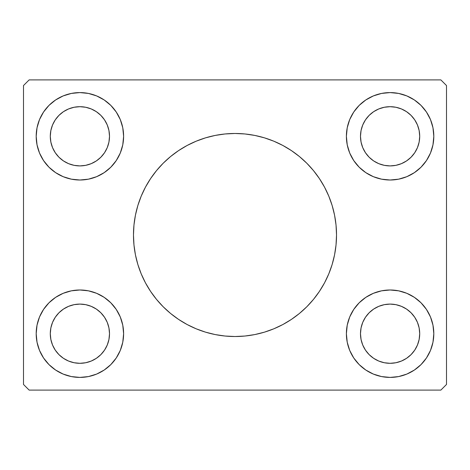 <?xml version="1.0" encoding="UTF-8"?>
<svg xmlns="http://www.w3.org/2000/svg" width="470" height="470" viewBox="0 0 470 470"><rect width="100%" height="100%" fill="white"/><g stroke="black" fill="none" stroke-linecap="round" stroke-linejoin="round"><path stroke-width="0.7" d="M145.418 187.236A101.52 101.52 0 0 0 133.48 235A101.52 101.52 0 0 1 235 133.48A101.52 101.52 0 0 1 336.52 235A101.52 101.52 0 0 0 324.582 187.236M324.488 187.054A101.52 101.52 0 0 0 319.441 178.647M319.377 178.547A101.52 101.52 0 0 0 306.845 163.278M306.722 163.155A101.52 101.52 0 0 0 282.928 145.506M282.781 145.43A101.52 101.52 0 0 0 235.082 133.48M234.918 133.48A101.52 101.52 0 0 0 187.219 145.43M187.072 145.506A101.52 101.52 0 0 0 163.278 163.155M163.155 163.278A101.52 101.52 0 0 0 150.623 178.547M150.559 178.647A101.52 101.52 0 0 0 145.512 187.054M68.567 361.054L74.125 362.74L68.567 361.054L63.45 358.322L58.962 354.639L55.278 350.15L52.546 345.033L50.86 339.475L50.29 333.7A29.61 29.61 0 0 1 79.9 304.09A29.61 29.61 0 0 1 109.51 333.7L108.94 339.475L107.254 345.033L108.94 339.475M68.567 108.946L74.125 107.26L68.567 108.946L63.45 111.678L58.962 115.362L55.278 119.85L52.546 124.967L50.86 130.525L50.29 136.3A29.61 29.61 0 0 1 79.9 106.69A29.61 29.61 0 0 1 109.51 136.3L108.94 130.525L107.254 124.967L108.94 130.525M378.767 163.654L384.325 165.34L378.767 163.654L373.65 160.922L369.162 157.238L365.478 152.75L362.746 147.633L361.06 142.075L360.49 136.3A29.61 29.61 0 0 1 390.1 106.69A29.61 29.61 0 0 1 419.71 136.3L419.14 142.075L417.454 147.633L419.14 142.075M378.767 306.346L384.325 304.66L378.767 306.346L373.65 309.078L369.162 312.762L365.478 317.25L362.746 322.367L361.06 327.925L360.49 333.7A29.61 29.61 0 0 1 390.1 304.09A29.61 29.61 0 0 1 419.71 333.7L419.14 327.925L417.454 322.367L419.14 327.925M346.39 333.7A43.71 43.71 0 0 1 390.1 289.99A43.71 43.71 0 0 1 433.81 333.7L432.97 342.225L430.485 350.426L426.443 357.981L421.008 364.608L414.381 370.043L406.826 374.085L398.625 376.57L390.1 377.41L381.575 376.57L373.374 374.085L365.819 370.043L359.192 364.608L353.757 357.981L349.715 350.426L347.23 342.225L346.39 333.7L347.23 325.175L349.715 316.974L353.757 309.419L359.192 302.792L365.819 297.357L373.374 293.315L381.575 290.83L390.1 289.99L398.625 290.83L406.826 293.315L414.381 297.357L421.008 302.792L426.443 309.419L430.485 316.974L432.97 325.175L433.81 333.7A43.71 43.71 0 0 1 390.1 377.41A43.71 43.71 0 0 1 346.39 333.7M346.39 136.3A43.71 43.71 0 0 1 390.1 92.59A43.71 43.71 0 0 1 433.81 136.3L432.97 144.825L430.485 153.026L426.443 160.581L421.008 167.208L414.381 172.643L406.826 176.685L398.625 179.17L390.1 180.01L381.575 179.17L373.374 176.685L365.819 172.643L359.192 167.208L353.757 160.581L349.715 153.026L347.23 144.825L346.39 136.3L347.23 127.775L349.715 119.574L353.757 112.019L359.192 105.392L365.819 99.957L373.374 95.915L381.575 93.43L390.1 92.59L398.625 93.43L406.826 95.915L414.381 99.957L421.008 105.392L426.443 112.019L430.485 119.574L432.97 127.775L433.81 136.3A43.71 43.71 0 0 1 390.1 180.01A43.71 43.71 0 0 1 346.39 136.3M36.19 136.3A43.71 43.71 0 0 1 79.9 92.59A43.71 43.71 0 0 1 123.61 136.3L122.77 144.825L120.285 153.026L116.243 160.581L110.808 167.208L104.181 172.643L96.626 176.685L88.425 179.17L79.9 180.01L71.375 179.17L63.174 176.685L55.619 172.643L48.992 167.208L43.557 160.581L39.515 153.026L37.03 144.825L36.19 136.3L37.03 127.775L39.515 119.574L43.557 112.019L48.992 105.392L55.619 99.957L63.174 95.915L71.375 93.43L79.9 92.59L88.425 93.43L96.626 95.915L104.181 99.957L110.808 105.392L116.243 112.019L120.285 119.574L122.77 127.775L123.61 136.3A43.71 43.71 0 0 1 79.9 180.01A43.71 43.71 0 0 1 36.19 136.3M36.19 333.7A43.71 43.71 0 0 1 79.9 289.99A43.71 43.71 0 0 1 123.61 333.7L122.77 342.225L120.285 350.426L116.243 357.981L110.808 364.608L104.181 370.043L96.626 374.085L88.425 376.57L79.9 377.41L71.375 376.57L63.174 374.085L55.619 370.043L48.992 364.608L43.557 357.981L39.515 350.426L37.03 342.225L36.19 333.7L37.03 325.175L39.515 316.974L43.557 309.419L48.992 302.792L55.619 297.357L63.174 293.315L71.375 290.83L79.9 289.99L88.425 290.83L96.626 293.315L104.181 297.357L110.808 302.792L116.243 309.419L120.285 316.974L122.77 325.175L123.61 333.7A43.71 43.71 0 0 1 79.9 377.41A43.71 43.71 0 0 1 36.19 333.7M440.86 79.9L29.14 79.9L23.5 85.54L23.5 384.46L29.14 390.1L440.86 390.1L446.5 384.46L446.5 85.54L440.86 79.9L29.14 79.9L23.5 85.54L23.5 384.46L29.14 390.1L440.86 390.1L446.5 384.46L446.5 85.54L440.86 79.9M324.582 282.764A101.52 101.52 0 0 0 336.52 235L336.032 244.952L334.57 254.805L332.149 264.469L328.794 273.851L324.535 282.858L319.412 291.4L313.478 299.402L306.787 306.787L299.402 313.478L291.4 319.412L282.858 324.535L273.851 328.794L264.469 332.149L254.805 334.57L244.952 336.032L235 336.52L225.048 336.032L215.195 334.57L205.531 332.149L196.149 328.794L187.142 324.535L178.6 319.412L170.598 313.478L163.213 306.787L156.522 299.402L150.588 291.4L145.465 282.858L141.206 273.851L137.851 264.469L135.431 254.805L133.968 244.952L133.48 235L133.968 225.048L135.431 215.195L137.851 205.531L141.206 196.149L145.465 187.142L150.588 178.6L156.522 170.598L163.213 163.213L170.598 156.522L178.6 150.588L187.142 145.465L196.149 141.206L205.531 137.851L215.195 135.431L225.048 133.968L235 133.48L244.952 133.968L254.805 135.431L264.469 137.851L273.851 141.206L282.858 145.465L291.4 150.588L299.402 156.522L306.787 163.213L313.478 170.598L319.412 178.6L324.535 187.142L328.794 196.149L332.149 205.531L334.57 215.195L336.032 225.048L336.52 235A101.52 101.52 0 0 1 235 336.52A101.52 101.52 0 0 1 133.48 235A101.52 101.52 0 0 0 145.418 282.764M347.23 127.775L348.711 122.253M390.1 180.01L384.395 179.634M348.27 148.99L347.23 144.825M79.9 289.99L85.605 290.366M121.73 321.01L122.77 325.175M122.77 342.225L121.289 347.747M79.9 180.01L74.195 179.634M121.73 123.61L122.77 127.775M348.27 346.39L347.23 342.225M390.1 289.99L395.805 290.366M116.243 357.981L114.662 360.202M91.233 306.346L85.675 304.66L91.233 306.346L96.35 309.078L100.838 312.762L104.522 317.25L107.254 322.367L108.94 327.925L109.51 333.7A29.61 29.61 0 0 1 79.9 363.31A29.61 29.61 0 0 1 50.29 333.7L50.86 327.925L52.546 322.367L50.86 327.925M110.808 167.208L111.607 166.386M116.243 112.019L114.662 109.798M91.233 163.654L85.675 165.34L91.233 163.654L96.35 160.922L100.838 157.238L104.522 152.75L107.254 147.633L108.94 142.075L109.51 136.3A29.61 29.61 0 0 1 79.9 165.91A29.61 29.61 0 0 1 50.29 136.3L50.86 142.075L52.546 147.633L50.86 142.075M353.757 112.019L355.338 109.798M401.433 108.946L395.875 107.26L401.433 108.946L406.55 111.678L411.038 115.362L414.722 119.85L417.454 124.967L419.14 130.525L419.71 136.3A29.61 29.61 0 0 1 390.1 165.91A29.61 29.61 0 0 1 360.49 136.3L361.06 130.525L362.746 124.967L361.06 130.525M353.757 357.981L355.338 360.202M359.192 302.792L358.393 303.614M401.433 361.054L395.875 362.74L401.433 361.054L406.55 358.322L411.038 354.639L414.722 350.15L417.454 345.033L419.14 339.475L419.71 333.7A29.61 29.61 0 0 1 390.1 363.31A29.61 29.61 0 0 1 360.49 333.7L361.06 339.475L362.746 345.033L361.06 339.475M116.243 309.419L115.426 308.238M96.626 293.315L95.921 293.033M63.174 293.315L61.858 293.885M40.696 353.035L43.557 357.981M91.603 375.812L96.626 374.085M52.546 322.367L55.278 317.25L58.962 312.762L63.45 309.078L68.567 306.346L74.125 304.66L79.9 304.09L85.675 304.66M107.254 345.033L104.522 350.15L100.838 354.639L96.35 358.322L91.233 361.054L85.675 362.74L79.9 363.31L74.125 362.74M40.696 116.965L43.557 112.019M91.603 94.188L96.626 95.915M116.243 160.581L115.426 161.762M96.626 176.685L95.921 176.967M63.174 176.685L61.858 176.115M107.254 124.967L104.522 119.85L100.838 115.362L96.35 111.678L91.233 108.946L85.675 107.26L79.9 106.69L74.125 107.26M52.546 147.633L55.278 152.75L58.962 157.238L63.45 160.922L68.567 163.654L74.125 165.34L79.9 165.91L85.675 165.34M429.304 116.965L426.443 112.019M378.397 94.188L373.374 95.915M353.757 160.581L354.574 161.762M373.374 176.685L374.079 176.967M406.826 176.685L408.142 176.115M362.746 124.967L365.478 119.85L369.162 115.362L373.65 111.678L378.767 108.946L384.325 107.26L390.1 106.69L395.875 107.26M417.454 147.633L414.722 152.75L411.038 157.238L406.55 160.922L401.433 163.654L395.875 165.34L390.1 165.91L384.325 165.34M353.757 309.419L354.574 308.238M373.374 293.315L374.079 293.033M406.826 293.315L408.142 293.885M429.304 353.035L426.443 357.981M378.397 375.812L373.374 374.085M417.454 322.367L414.722 317.25L411.038 312.762L406.55 309.078L401.433 306.346L395.875 304.66L390.1 304.09L384.325 304.66M362.746 345.033L365.478 350.15L369.162 354.639L373.65 358.322L378.767 361.054L384.325 362.74L390.1 363.31L395.875 362.74M145.512 282.946A101.52 101.52 0 0 0 150.559 291.353M150.623 291.453A101.52 101.52 0 0 0 163.155 306.722M163.278 306.845A101.52 101.52 0 0 0 187.072 324.494M187.219 324.57A101.52 101.52 0 0 0 234.918 336.52M235.082 336.52A101.52 101.52 0 0 0 282.781 324.57M282.928 324.494A101.52 101.52 0 0 0 306.722 306.845M306.845 306.722A101.52 101.52 0 0 0 319.377 291.453M319.441 291.353A101.52 101.52 0 0 0 324.488 282.946M141.206 273.851L141.693 275.009M150.588 291.4L156.522 299.402M313.478 299.402L319.412 291.4M328.794 196.149L328.307 194.991M319.412 178.6L313.478 170.598M156.522 170.598L150.588 178.6"/></g></svg>
